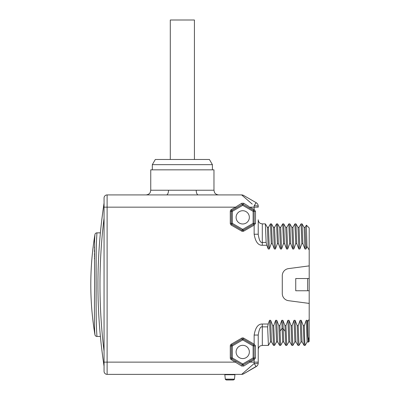 <?xml version="1.0" encoding="UTF-8"?>
<svg xmlns="http://www.w3.org/2000/svg" width="400" height="400" viewBox="0 0 400 400"><rect width="100%" height="100%" fill="white"/><g stroke="black" fill="none" stroke-linecap="round" stroke-linejoin="round"><path stroke-width="0.6" d="M309.2 247.47L309.2 321.825M305.13 227.37L306.415 225.17L309.2 227.96L309.2 265.885L288.49 268.615A7.135 7.135 0 0 0 282.285 275.69L282.285 293.605A7.135 7.135 0 0 0 288.49 300.68L309.2 303.41L309.2 341.335L308.335 342.175L307.765 335.885L307.345 320.295L307.81 321.535L309.2 319.305M309.2 290.765L307.65 290.765L307.65 278.53L309.2 278.53M307.65 290.765L295.74 290.765L295.74 278.53L307.65 278.53M276.565 341.925L274.535 345.415L273.725 325.635L272.705 325.635L270.64 320.295L269.545 320.295L268.21 324.02L262.3 324.02C258.135 323.875 255.415 327.555 254.145 335.065L254.145 344.17L255.5 345.88M273.725 325.635L275.66 320.295L276.755 320.295L278.825 325.635L279.845 325.635L281.78 320.295L282.875 320.295L284.94 325.635L285.96 325.635L287.895 320.295L288.99 320.295L291.06 325.635L292.08 325.635L294.015 320.295L295.11 320.295L297.175 325.635L298.195 325.635L300.13 320.295L301.225 320.295L303.295 325.635L304.315 325.635L306.25 320.295L307.345 320.295M309.2 249.99L306.95 246.42L306.035 249L304.94 249L302.87 243.66L302.09 223.9L301.045 223.88L301.855 243.66L302.87 243.66M301.855 243.66L299.92 249L298.825 249L296.755 243.66L295.945 223.88L294.925 223.88L295.735 243.66L296.755 243.66M295.735 243.66L293.8 249L292.705 249L290.635 243.66L289.83 223.88L288.81 223.88L289.62 243.66L290.635 243.66M289.62 243.66L287.685 249L286.59 249L284.52 243.66L283.71 223.88L282.69 223.88L283.5 243.66L284.52 243.66M283.5 243.66L281.565 249L280.47 249L278.4 243.66L277.595 223.88L276.575 223.88L277.38 243.66L278.4 243.66M277.38 243.66L275.45 249L274.355 249L272.285 243.66L271.475 223.88L270.455 223.88L271.265 243.66L272.285 243.66M271.265 243.66L269.33 249L268.235 249L266.81 245.27L266.14 242.44L265.36 223.88L262.3 223.88L262.3 242.44L266.14 242.44M262.3 223.88L260.535 223.475C260.58 223.52 258.565 222.835 258.22 219.8L258.22 234.23L254.145 234.23C255.415 241.74 258.135 245.42 262.3 245.27L266.81 245.27M270.445 341.925L268.415 345.415L267.635 326.855L262.3 326.855C260.515 326.285 259.155 329.02 258.22 335.065L258.22 362.135L254.145 362.135L254.145 363.535L241.63 374.37L107.115 374.37L107.115 194.92L241.63 194.92L242.93 196.045M255.5 358L253.12 357.945L253.63 358.83L243.235 364.83L249.43 361.255L243.235 364.83L242.215 364.83L242.725 363.95L232.325 357.945L232.325 345.935L242.725 339.935L253.12 345.935L253.12 357.945L242.725 363.95L243.745 366.04L249.94 362.135L243.745 366.04L241.705 366.04L231.305 359.71A2.04 2.04 0 0 1 230.285 357.945L230.285 345.935A2.04 2.04 0 0 1 231.305 344.17L241.705 338.165A2.04 2.04 0 0 1 243.745 338.165L254.145 344.17L253.63 345.055L254.14 345.935L254.14 357.945A1.02 1.02 0 0 1 254.13 358.11M246.33 370.3L242.93 373.25M166.455 194.92A4.69 2.055 90 0 0 168.51 190.23L213.97 190.23L213.97 169.84L150.755 169.84L150.755 190.23L150.275 192.295C150.31 192.295 149.485 194.55 146.065 194.92L107.115 194.92A3.06 3.06 0 0 0 104.06 197.98L104.06 207.16L235.51 207.16L241.705 203.26L243.74 203.26L249.275 206.74M247.045 205.34L245.65 204.46M252.235 204.105L241.63 194.92A4.08 4.08 -60 0 1 243.67 195.47L256.18 202.695L243.67 195.47A4.08 4.08 0 0 0 241.63 194.92M107.115 374.37A3.06 3.06 0 0 1 104.06 371.315L104.06 207.16M104.06 363.01L104.06 366.215L103.825 364.655A546.505 546.505 0 0 1 103.825 204.635L104.06 203.08L104.06 218.1A544.465 544.465 0 0 0 104.06 351.195M102.86 357.85L101.65 348.27M100.785 340.375L100.605 338.61M100.605 230.685L100.785 228.92M101.65 221.025L102.86 211.445M102.89 358.06L103.46 362.135M95.3 335.615L94.93 334.735C89.425 301.345 89.425 267.95 94.93 234.555L94.595 240.145L94.575 285.14C94.35 319.535 94.4 324.445 94.625 329.955L94.93 334.735A2.04 2.04 170.5 0 0 96.94 336.445L96.56 329.825C96.29 324.01 96.045 315.985 96.145 287.88C96.065 256.975 96.205 247.205 96.5 240.835L96.915 233.37M96.87 234.08L96.825 234.75M96.68 237.15L96.63 237.995M96.615 238.29L96.585 238.985M96.55 239.695L96.525 240.3M96.5 240.885L96.39 243.895M96.38 244.175L96.33 245.94M96.205 252.47L96.175 255.215M96.165 312.91L96.18 314.915M96.245 319.315L96.28 321.32M96.33 323.32L96.36 324.48M96.365 324.515L96.425 326.41M96.425 326.455L96.465 327.57M96.875 335.25L96.915 335.925M94.63 239.195L94.93 234.555A2.04 2.04 9.5 0 1 96.94 232.85L100.395 232.85M94.62 239.53L94.53 242.445M94.45 246.855L94.435 248.15M94.425 249.795L94.415 252.05M94.415 253.44L94.415 255.235M94.42 255.885L94.42 256.795M94.425 257.815L94.43 258.95M207.75 194.92L201.18 194.92M152.32 169.84L152.32 164.66L212.405 164.66L212.405 169.84M212.405 164.66L209.415 159.48L155.31 159.48L152.32 164.66M170.295 159.48L170.295 20L194.43 20L194.43 159.48M255.025 204.295L255.63 203.365M255.5 223.41L254.145 225.12L254.145 234.23M262.3 245.27L262.3 242.44C260.515 243.01 259.155 240.275 258.22 234.23L257.605 234.23M241.705 203.26L242.215 204.47L236.02 208.04L242.215 204.47L243.235 204.47L253.635 210.47L254.145 209.585L254.145 207.16L258.22 207.16L258.22 206.225A4.08 0.465 180 0 0 254.145 205.76L254.145 207.16L249.935 207.16L254.145 209.585L255.5 211.295M253.895 224.025L253.92 223.995A1.02 1.02 0 0 1 253.635 224.24L243.235 230.24A1.02 1.02 0 0 1 242.215 230.24L231.815 224.24A1.02 1.02 0 0 1 231.305 223.355L231.305 211.35A1.02 1.02 0 0 1 231.815 210.47L242.215 204.47A1.02 1.02 0 0 1 242.505 204.355L242.49 204.36M236.095 217.355A6.625 6.625 0 0 0 242.725 223.98A6.625 6.625 0 0 0 249.35 217.355A6.625 6.625 0 0 0 242.725 210.725A6.625 6.625 0 0 0 236.095 217.355M230.285 223.355L232.325 223.355L232.325 211.35L242.725 205.35L253.125 211.35L253.125 223.355L242.725 229.355L232.325 223.355L231.305 225.125A2.04 2.04 0 0 1 230.285 223.355L230.285 211.35A2.04 2.04 0 0 1 231.305 209.585L235.51 207.16L236.02 208.04L231.815 210.47L232.325 211.35L230.285 211.35M253.635 224.24L253.125 223.355L255.5 223.355L255.5 211.35L253.125 211.35L253.635 210.47L254.145 211.35L254.145 223.355L253.635 224.24L254.145 225.12L243.74 231.12L242.725 229.355L241.705 231.12L231.305 225.125M243.74 203.26L243.08 204.395M253.635 210.47A1.02 1.02 0 0 1 253.92 210.715M242.365 204.395L242.725 205.35L243.235 204.47L249.425 208.04L249.935 207.16M254.145 205.76L256.18 202.695A4.08 4.08 0 0 1 258.22 206.225M258.22 219.8L258.22 222.705M265.385 223.9L267.39 227.37L268.235 249M267.36 227.345L268.455 227.345L269.33 249M268.425 227.37L270.455 223.88M271.505 223.9L273.505 227.37L274.355 249M273.475 227.345L274.57 227.345L275.45 249M274.545 227.37L276.575 223.88M277.62 223.9L279.625 227.37L280.47 249M279.595 227.345L280.69 227.345L281.565 249M280.66 227.37L282.69 223.88M283.74 223.9L285.74 227.37L286.59 249M285.71 227.345L286.81 227.345L287.685 249M286.78 227.37L288.81 223.88M289.855 223.9L291.86 227.37L292.705 249M291.83 227.345L292.925 227.345L293.8 249M292.895 227.37L294.925 223.88M295.975 223.9L297.975 227.37L298.825 249M297.95 227.345L299.045 227.345L299.92 249M299.015 227.37L301.045 223.88M302.09 223.9L304.095 227.37L304.94 249M304.065 227.345L305.16 227.345L306.035 249M306.415 225.17L306.95 246.42M242.945 364.945L242.955 364.94A1.02 1.02 0 0 0 243.235 364.83L243.08 364.905M258.22 363.07A4.08 4.08 0 0 1 256.18 366.6L254.145 363.535A4.08 0.465 0 0 0 258.22 363.07L258.22 343.815M253.895 358.615L253.92 358.58A1.02 1.02 0 0 1 253.63 358.83L249.43 361.255L249.94 362.135L254.145 362.135L254.145 359.71L249.94 362.135M236.095 351.94A6.625 6.625 0 0 0 242.725 358.57A6.625 6.625 0 0 0 249.35 351.94A6.625 6.625 0 0 0 242.725 345.315A6.625 6.625 0 0 0 236.095 351.94M230.285 357.945L232.325 357.945L231.815 358.83A1.02 1.02 0 0 1 231.305 357.945L231.305 345.935A1.02 1.02 0 0 1 231.815 345.055L242.215 339.05A1.02 1.02 0 0 1 243.235 339.05L253.63 345.055A1.02 1.02 0 0 1 253.92 345.3M241.705 366.04L242.215 364.83L231.815 358.83L231.305 359.71M258.22 335.04L254.145 335.065M253.63 345.055L253.12 345.935L255.5 345.935L255.5 357.945L254.145 359.71L253.63 358.83L254.135 358.07M258.22 335.23L258.22 349.495C258.48 346.61 260.56 345.745 260.505 345.83L262.3 345.415L267.395 345.415M268.21 324.02L267.635 326.855M269.545 320.295L270.42 341.95L271.515 341.95M270.64 320.295L271.485 341.925L273.49 345.39L274.535 345.415M272.705 325.635L273.49 345.39M275.66 320.295L276.535 341.95L277.63 341.95M276.755 320.295L277.605 341.925L279.605 345.39L280.65 345.415L279.845 325.635M278.825 325.635L279.605 345.39M281.78 320.295L282.665 341.945M282.875 320.295L283.73 341.94M284.94 325.635L285.75 345.415L286.77 345.415L285.96 325.635M288.8 341.925L286.77 345.415M287.895 320.295L288.77 341.95L289.865 341.95M288.99 320.295L289.84 341.925L291.84 345.39L292.885 345.415L292.08 325.635M291.06 325.635L291.84 345.39M294.915 341.925L292.885 345.415M294.015 320.295L294.89 341.95L295.985 341.95M295.11 320.295L295.955 341.925L297.96 345.39L299.005 345.415L298.195 325.635M297.175 325.635L297.96 345.39M301.035 341.925L299.005 345.415M300.13 320.295L301.005 341.95L302.1 341.95M301.225 320.295L302.075 341.925L304.075 345.39L305.12 345.415C304.855 345.105 304.585 338.51 304.315 325.635M303.295 325.635L304.075 345.39M305.12 345.415L307.155 341.925M306.25 320.295L307.125 341.95L308.22 341.95M307.81 321.535C308.07 341.33 308.33 346.775 308.59 337.865M262.325 345.39L262.3 324.02M256.035 366.485L243.67 373.825L256.18 366.6M241.63 374.37A4.08 4.08 0 0 0 243.67 373.825A4.08 4.08 -120 0 1 241.63 374.37M241.705 338.165L242.725 339.935L243.745 338.165M230.285 345.935L232.325 345.935L231.305 344.17M224.41 374.37A0.41 0.41 0 0 1 224.815 374.735L225.33 379.255A2.445 2.445 0 0 0 226.435 379.99L226.56 379.99M235.34 374.37A0.41 0.41 90 0 0 234.935 374.735L234.475 379.145L225.28 379.145M226.5 380L233.315 379.99A2.445 2.445 0 0 0 234.425 379.255L234.475 379.145M309.2 247.515L309.2 265.885M309.2 303.41L309.2 321.78M243.74 231.12A2.04 2.04 0 0 1 241.705 231.12M104.06 362.135L235.505 362.135L236.015 361.255L242.365 364.905M100.395 336.445L96.94 336.445M198.27 194.92L198.27 194.92A4.69 2.055 90 0 1 196.215 190.23M150.755 190.23L168.51 190.23M231.305 209.585L231.815 210.47M279.97 331.2L281.975 328.545L283.07 328.545L285.07 331.2M234.935 374.735L224.815 374.735M234.425 379.255L225.33 379.255M233.315 379.99L226.435 379.99M94.93 334.735L95.29 335.6M213.97 190.23L214.45 192.295C214.415 192.295 215.24 194.55 218.66 194.92M268.415 345.415L262.3 345.415M283.72 341.92L285.725 345.39M282.655 341.945L283.75 341.945M280.68 345.39L282.685 341.92"/></g></svg>
